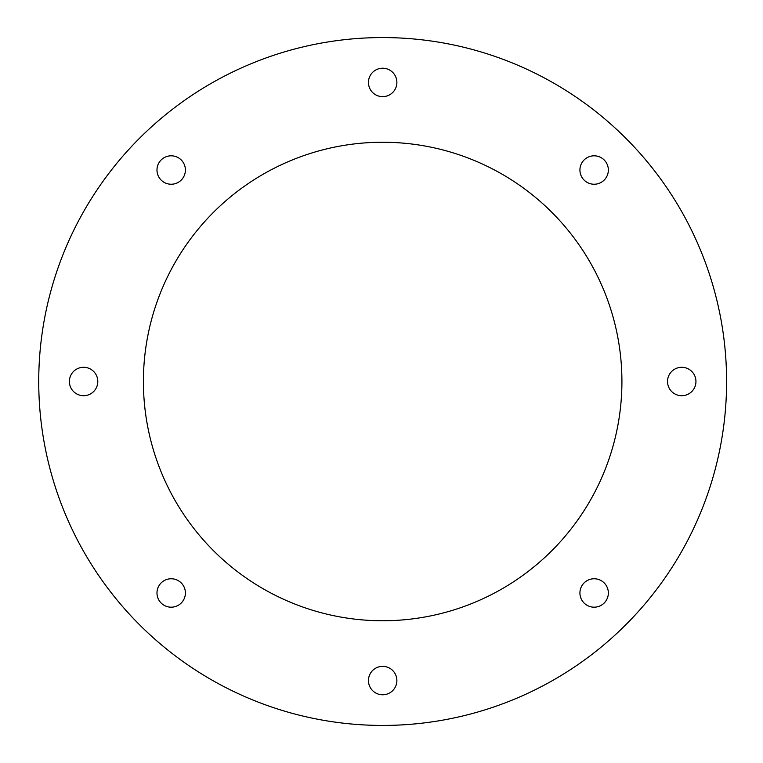 <?xml version="1.0" encoding="UTF-8"?>
<svg xmlns="http://www.w3.org/2000/svg" width="763" height="763" viewBox="0 0 763 763"><rect width="100%" height="100%" fill="white"/><g stroke="black" fill="none" stroke-linecap="round" stroke-linejoin="round"><path stroke-width="1.14" d="M38.732 381.5A343.932 343.932 0 0 0 554.625 679.356A343.932 343.932 0 0 0 554.625 83.644A343.932 343.932 0 0 0 38.732 381.5M368.453 680.567A14.201 14.201 0 0 0 389.769 692.871A14.201 14.201 0 0 0 389.769 668.264A14.201 14.201 0 0 0 368.453 680.567M69.385 381.5A14.201 14.201 0 0 0 90.692 393.803A14.201 14.201 0 0 0 90.692 369.197A14.201 14.201 0 0 0 69.385 381.5M156.978 170.025A14.201 14.201 0 0 0 178.294 182.328A14.201 14.201 0 0 0 178.294 157.722A14.201 14.201 0 0 0 156.978 170.025M368.453 82.433A14.201 14.201 0 0 0 389.769 94.736A14.201 14.201 0 0 0 389.769 70.129A14.201 14.201 0 0 0 368.453 82.433M579.928 170.025A14.201 14.201 0 0 0 601.244 182.328A14.201 14.201 0 0 0 601.244 157.722A14.201 14.201 0 0 0 579.928 170.025M667.53 381.5A14.201 14.201 0 0 0 688.836 393.803A14.201 14.201 0 0 0 688.836 369.197A14.201 14.201 0 0 0 667.53 381.5M579.928 592.975A14.201 14.201 0 0 0 601.244 605.278A14.201 14.201 0 0 0 601.244 580.672A14.201 14.201 0 0 0 579.928 592.975M156.978 592.975A14.201 14.201 0 0 0 178.294 605.278A14.201 14.201 0 0 0 178.294 580.672A14.201 14.201 0 0 0 156.978 592.975M143.406 381.5A239.258 239.258 0 0 0 502.292 588.702A239.258 239.258 0 0 0 502.292 174.298A239.258 239.258 0 0 0 143.406 381.5"/></g></svg>
